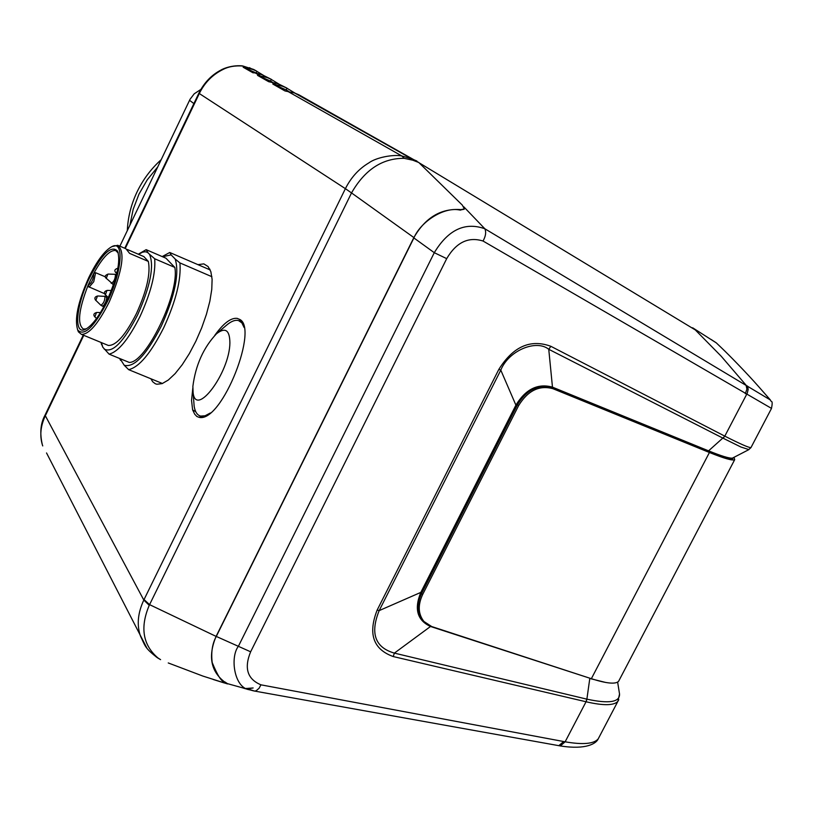 <?xml version="1.0" encoding="UTF-8"?>
<svg xmlns="http://www.w3.org/2000/svg" width="813" height="813" viewBox="0 0 813 813"><rect width="100%" height="100%" fill="white"/><g stroke="black" fill="none" stroke-linecap="round" stroke-linejoin="round"><path stroke-width="1.22" d="M200.852 89.43L194.216 93.81L190.049 99.277L119.887 246.166M127.306 230.628C127.915 217.284 131.137 204.419 136.991 192.051C142.915 179.703 150.984 168.911 161.187 159.663M216.858 333.452L226.288 325.403C231.085 321.277 235.17 319.672 238.565 320.586L241.888 322.893L244.103 327.497M192.874 386.348C195.618 365.098 203.504 347.568 216.502 333.757C225.272 326.978 229.733 330.007 229.896 342.862C229.652 372.821 195.628 418.177 193.108 392.567L192.874 386.348M210.313 412.994L205.089 415.778L200.628 416.083C197.224 415.179 195.069 411.896 194.155 406.226L193.758 401.053M162.194 256.583L169.744 252.487L210.171 269.926M120.029 358.635L124.216 365.261C134.084 367.964 146.452 354.895 161.33 326.054C174.968 295.607 179.582 273.27 175.181 259.032L171.137 254.876L162.57 256.745M175.181 259.032L179.917 262.914C181.309 279.53 175.923 301.105 163.759 327.639C150.852 353.208 139.155 367.212 128.657 369.661L162.448 383.502M138.749 253.951L146.147 249.662L165.964 258.209L174.815 267.416L154.704 258.768C155.781 273.514 150.893 292.741 140.039 316.46C128.556 339.326 118.241 351.887 109.084 354.133L102.824 347.232L101.391 343.645M104.186 349.072C112.428 353.442 123.576 342.039 137.631 314.885C150.405 286.044 154.368 265.831 149.501 254.266L154.704 258.768M118.698 245.658L125.924 248.758L129.613 253.382L148.332 261.42C150.73 273.31 146.777 290.658 136.472 313.483C125.507 335.098 116.117 345.749 108.322 345.454L88.404 337.243M111.94 246.593C104.664 250.556 96.94 260.892 88.769 277.599C77.906 301.999 74.247 319.499 77.784 330.098C84.217 336.653 94.166 326.999 107.631 301.135C122.235 271.288 124.389 239.815 111.94 246.593L117.834 245.282C125.456 251.918 122.58 270.831 109.206 302.04C98.241 323.767 88.973 334.539 81.412 334.356L78.424 331.856L77.56 329.661M118.302 253.097L115.609 250.495C109.806 249.937 102.519 257.558 93.749 273.371L88.129 285.19C78.587 309.844 77.042 324.478 83.475 329.082L86.33 328.828M89.318 278.29C101.94 253.798 111.351 244.743 117.58 251.115C120.751 261.044 117.235 277.467 107.042 300.393C99.45 315.82 92.326 325.413 85.67 329.184C73.404 335.982 75.883 305.759 89.318 278.29M95.609 272.711L93.729 281.745L89.095 287.162L88.129 285.19C91.645 283.31 93.515 279.367 93.749 273.371L95.609 272.711L105.477 276.887M127.316 249.489L143.891 256.613L148.332 261.42M149.501 254.266L147.488 252.355L145.181 251.745L142.458 252.223L138.576 254.327M101.391 342.619L102.824 347.232M174.815 267.416C179.907 292.873 146.045 363.187 129.216 362.415L109.084 354.133M146.147 249.662L148.007 252.68M101.269 343.604L101.198 342.547M119.724 358.513L120.558 360.383M171.137 254.876L169.744 252.487M124.216 365.261L128.657 369.661M179.917 262.914L211.888 276.705M605.705 682.463L589.791 678.489L586.884 699.16L394.376 653.113C375.067 647.524 369.996 633.357 379.173 610.614L420.819 592.392L515.909 405.138L500.798 370.128L379.173 610.614L377.161 610.065C367.862 633.835 373.218 649.323 393.218 656.548L394.376 653.113L430.514 626.477C417.242 620.37 414.01 609.008 420.819 592.392M733.367 457.638L732.422 458.126C729.373 458.481 721.426 456.052 708.57 450.849L708.153 451.662C722.554 457.485 730.755 459.812 732.747 458.664L733.041 458.085M748.905 449.609L740.887 447.008L723.164 438.248L548.755 349.295C536.326 339.072 508.603 350.494 500.798 370.128L498.836 369.376C513.166 346.511 530.513 338.818 550.868 346.308L548.755 349.295L552.474 387.151L708.57 450.849L724.911 436.195C740.348 444.01 749.037 447.821 750.958 447.607L751.131 447.272M430.514 626.477L589.923 678.235M552.474 387.151C537.891 383.116 525.696 389.112 515.909 405.138M619.465 693.54L619.536 693.987C619.902 702.198 609.018 703.926 586.884 699.16L586.173 701.792C603.49 705.796 614.069 705.623 617.931 701.263L618.784 699.698M550.868 346.308L724.911 436.195M393.218 656.548L586.173 701.792M771.517 408.4L483.034 241.024C468.4 236.471 456.286 242.345 446.703 258.636L434.284 252.691C448.187 229.713 465.036 221.736 484.833 228.758L770.389 399.976C770.785 402.598 773.407 398.959 771.446 408.533L750.958 447.607L748.448 449.843L732.422 458.126M599.211 736.964L598.205 738.885C593.947 743.905 582.921 744.881 565.137 741.812L260.943 684.831L259.073 688.276L256.166 690.776L254.51 691.08L249.296 689.739C234.296 687.839 229.774 657.371 238.443 646.183L434.284 252.691L413.898 237.955C420.667 221.654 444.162 206.502 459.812 210.039L464.091 209.287M586.762 699.139L586.051 701.761L565.137 741.812L560.33 745.938L559.456 745.795L560.279 745.928M286.918 88.221L295.251 93.261M271.288 79.45L278.95 84.085M256.766 71.3L263.27 75.233M770.389 399.976L758.905 386.917C746.476 372.74 728.184 354.173 721.822 348.147L716.334 342.903L692.635 327.781M419.02 162.742L695.318 329.936L721.172 356.196L746.06 385.169L746.913 389.102L745.318 393.705M483.034 241.024C485.757 236.126 486.347 232.03 484.833 228.758L463.756 206.787M446.703 258.636L250.638 651.802L216.288 636.437C212.335 643.51 210.974 652.189 212.183 662.483C217.681 675.928 221.898 682.402 224.845 681.904L227.447 683.642L252.975 690.725L246.288 688.377M254.286 691.02L252.914 690.715M249.662 689.861L243.687 688.245M216.288 636.437L413.898 237.955M288.605 91.3L286.146 89.908L286.969 88.119L278.198 83.769L268.686 81.707L257.518 75.365L267.162 77.56L271.339 79.349L270.536 81.097L272.243 82.062M253.626 69.43L256.806 71.198L252.701 69.44L243.178 67.245L252.894 72.753L255.18 72.936L259.865 75.589M413.868 237.569L351.521 192.925C364.844 169.673 382.405 158.149 404.193 158.342L412.74 160.181L418.776 162.498L462.353 205.14L464.355 208.961L460.91 209.612C441.154 208.118 425.473 217.437 413.868 237.569L216.095 636.396L149.562 604.638L144.053 599.557L143.81 600.055L45.03 415.148C40.538 423.299 39.644 433.187 42.357 444.802L42.357 444.813C39.613 435.595 40.569 425.982 45.243 415.971L45.64 413.868M198.342 94.267L198.748 94.704L198.931 93.038M216.095 636.396C207.732 656.447 210.831 671.833 225.374 682.554L227.518 683.926L202.783 676.04L168.25 662.951M224.398 682.991L213.158 679.475M404.193 158.342L401.825 155.964C393.289 154.246 376.185 157.407 368.807 162.925C358.868 168.84 351.064 177.417 345.393 188.667L351.521 192.925L149.246 605.319C139.897 627.443 142.803 645.004 157.976 657.981L160.578 659.638M209.856 269.123L208.951 269.438M240.861 320.515L238.961 320.718M199.459 415.677L200.963 417.486M214.764 335.383C223.453 323.269 230.933 317.598 237.213 318.371L238.778 319.062C260.069 325.373 222.112 422.75 199.266 417.394L196.878 416.49L194.703 414.183L192.62 409.894L195.73 411.663M192.813 388.116L191.553 400.423L192.62 409.894M197.915 264.662L203.819 263.869L208.108 266.562L210.852 271.664L212.112 279.357L211.766 289.387L209.866 301.176L206.441 314.245L201.715 327.781L195.862 341.226L189.277 353.716L182.203 364.742L175.13 373.624L168.301 380.037L162.183 383.604L156.889 384.244L155.324 383.766L152.671 381.724L150.903 378.777M152.966 379.62L150.974 378.929M146.726 647.788L46.534 452.953M140.436 636L140.425 635.979C136.675 624.902 137.804 612.931 143.81 600.055L149.246 605.319M253.798 69.512L242.975 66.026C235.028 65.457 228.331 66.625 222.874 69.532C212.457 74.725 204.591 82.723 199.307 93.536L345.393 188.667L144.053 599.557M256.806 71.198L256.38 73.109M255.18 72.936L262.203 74.776L271.339 79.349M418.776 162.498L298.778 94.745L294.621 93.007L284.997 90.954L272.833 84.054L282.68 86.29L286.969 88.119M416.886 161.025L411.734 158.84L412.74 160.181M287.304 91.117L401.825 155.964L411.734 158.84L294.621 93.007M286.146 89.908L272.833 84.054M270.536 81.097L257.518 75.365M256.024 72.906L243.178 67.245M249.388 67.662L252.701 69.44M245.526 67.469L242.111 65.843C229.368 64.847 219.967 70.518 221.543 69.755L222.874 69.532M619.242 680.095L618.591 681.324C615.573 684.404 606.498 683.53 591.356 678.703L709.424 452.495L552.942 388.695C539.273 384.986 527.83 390.616 518.633 405.585L517.464 404.752C526.651 389.793 538.084 384.173 551.742 387.882L709.424 452.495C724.22 458.471 732.645 460.859 734.688 459.68L734.068 457.282M517.464 404.752L421.541 593.602L422.618 594.577C417.73 605.177 418.167 614.14 423.949 621.488L431.703 626.549L591.356 678.703M518.633 405.585L422.618 594.577M424.599 622.179L422.872 620.492C417.099 613.144 416.663 604.181 421.541 593.602M193.89 103.586L189.531 100.304M129.897 225.201L133.169 209.337L139.003 194.063L147.255 179.815L157.681 167.011M107.844 274.194L106.218 278.503M97.448 296.084L95.812 300.434M96.483 312.568L94.857 316.948M106.97 290.526L105.344 294.855M111.147 283.219L111.29 283.371C113.952 281.786 115.334 278.839 115.426 274.54L115.009 274.316M100.761 305.16L100.873 305.271C103.586 303.574 104.948 300.617 104.948 296.379L97.743 295.983M106.056 296.562L106.757 298.422L105.619 302.263L103.627 305.525L102.113 306.044M117.184 271.715L115.934 272.782M113.718 283.95L112.499 284.113M747.34 385.931L748.224 389.214L747.269 393.187L724.8 436.144L723.062 438.187M377.161 610.065L498.836 369.376M563.663 741.547L558.795 745.673L557.942 745.531M260.943 684.831C247.365 679.15 243.93 668.144 250.638 651.802M270.993 81.889L275.201 84.267M460.91 209.612L460.646 210.13M45.772 414.843L83.769 335.332M125.263 248.483L198.748 94.704M83.261 335.119L45.071 415.067M42.489 445.219L42.743 445.92M157.976 657.981L156.187 656.934M278.198 83.769L282.68 86.29M262.203 74.776L267.162 77.56M221.421 69.816L221.543 69.755C211.817 74.674 204.276 82.448 198.911 93.078L124.765 248.26M551.742 387.882L552.942 388.695M239.876 321.145L242.101 322.09M193.108 392.567L194.155 406.226M200.628 416.083L203.138 417.099M108.139 274.062C105.284 275.201 104.471 276.44 105.72 277.802L113.485 284.631M117.834 268.249C114.775 269.154 114.074 270.587 115.731 272.568L116.757 273.575M97.702 295.983C95.03 296.643 94.257 297.954 95.385 299.885L100.873 305.271L103.779 306.806M96.757 312.456C93.993 313.218 93.21 314.519 94.41 316.359L96.503 318.513M107.275 290.383C104.643 291.125 103.82 292.375 104.826 294.123L108.292 297.69M115.09 274.316L116.503 274.591M108.322 345.454L81.412 334.356M77.784 330.098L78.424 331.856M96.798 312.456L100.456 312.568M107.326 290.383L111.32 290.526M118.2 252.884L117.58 251.115M106.412 296.613L107.783 297.192M88.302 286.603L104.684 293.717M116.391 250.831L115.609 250.495M104.653 296.206L106.3 296.572M108.18 274.062L115.019 274.316M101.34 342.598L101.412 344.275M733.163 457.861L732.747 458.664M617.636 682.107L619.526 693.977M254.713 691.091L560.33 745.938C586.691 750.114 596.457 743.204 598.205 738.885L617.931 701.263L619.536 693.987M711.121 339.468L716.273 342.842M254.51 691.07L247.741 688.855L253.138 687.961L246.481 688.479M140.425 635.979C145.222 645.776 144.287 647.666 157.407 657.768L160.537 659.617M253.686 69.451L242.111 65.843M618.591 681.324L734.688 459.68M422.872 620.492L423.949 621.488"/></g></svg>
